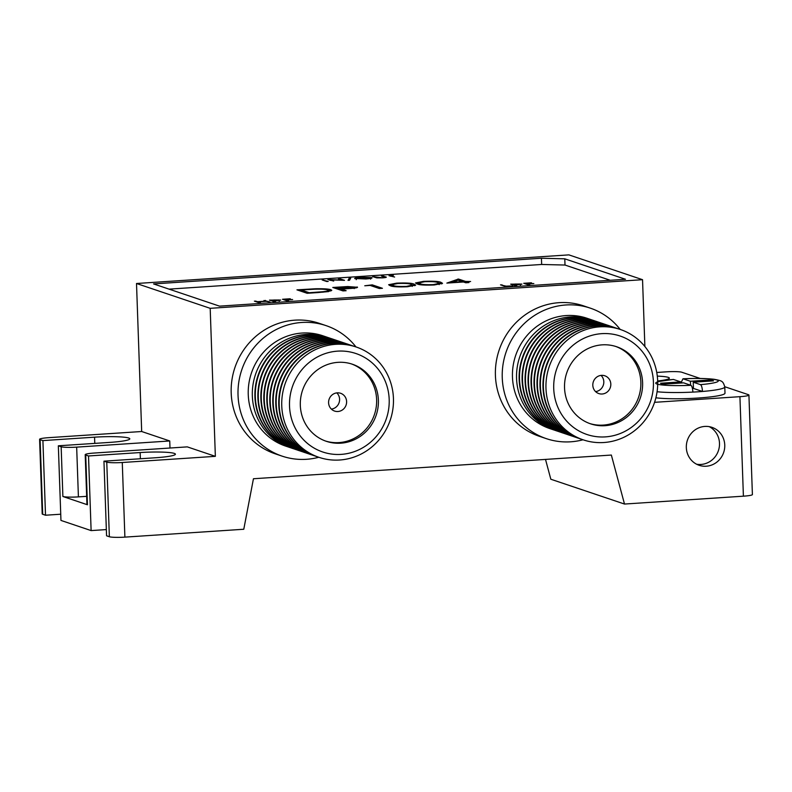 <?xml version="1.0" encoding="UTF-8"?>
<svg xmlns="http://www.w3.org/2000/svg" width="792" height="792" viewBox="0 0 792 792"><rect width="100%" height="100%" fill="white"/><g stroke="black" fill="none" stroke-linecap="round" stroke-linejoin="round"><path stroke-width="1.19" d="M693.228 382.209L693.446 388.427L702.474 391.466C702.227 387.635 701.563 385.367 700.484 384.645L693.228 382.209L713.493 380.863A26.601 2.881 -2 0 0 710.681 379.922L690.426 381.259L682.971 378.784C695.94 378.2 706.365 378.378 714.265 379.309C721.957 380.873 722.957 380.734 724.779 386.961A37.561 4.069 178 0 1 702.474 391.466A37.561 4.069 178 0 1 697.762 391.812A37.561 4.069 178 0 1 692.871 392.099A37.561 4.069 178 0 1 657.073 391.733M655.885 397.782A37.561 4.069 -2 0 0 697.98 398.039A37.561 4.069 -2 0 0 724.997 393.178L724.779 386.961M653.41 381.972A51.955 49.629 108.6 0 0 601.772 333.65A51.955 49.629 108.6 0 0 553.727 388.575A51.955 49.629 108.6 0 0 605.375 436.887A51.955 49.629 108.6 0 0 653.41 381.972M657.667 380.982A58.212 55.608 108.6 0 0 599.801 326.839A58.212 55.608 108.6 0 0 545.975 388.377A58.212 55.608 108.6 0 0 603.841 442.52A58.212 55.608 108.6 0 0 657.667 380.982A27.542 2.99 178 0 0 669.379 378.16A27.542 2.99 178 0 0 657.291 376.111M564.538 387.852A40.689 38.867 108.6 0 0 590.575 423.829A40.689 38.867 108.6 0 0 642.599 382.685A40.689 38.867 108.6 0 0 616.562 346.718A40.689 38.867 108.6 0 0 564.538 387.852M589.703 423.522A40.689 38.867 108.6 0 0 640.847 382.1A40.689 38.867 108.6 0 0 615.681 346.431M592.812 385.278A9.385 8.969 108.6 0 0 598.821 393.575A9.385 8.969 108.6 0 0 610.82 384.08A9.385 8.969 108.6 0 0 604.811 375.784A9.385 8.969 108.6 0 0 592.812 385.278M595.574 391.604A9.385 8.969 108.6 0 0 601.039 375.398M619.116 329.096A58.212 55.608 108.6 0 0 617.829 328.65A58.212 55.608 108.6 0 0 543.401 387.506A58.212 55.608 108.6 0 0 580.655 438.986A58.212 55.608 108.6 0 0 581.952 439.402M617.829 328.65L617.423 328.512A58.212 55.608 108.6 0 0 542.985 387.377A58.212 55.608 108.6 0 0 580.249 438.847L580.655 438.986M616.126 328.086A58.212 55.608 108.6 0 0 614.849 327.64A58.212 55.608 108.6 0 0 540.411 386.506A58.212 55.608 108.6 0 0 577.675 437.976A58.212 55.608 108.6 0 0 578.962 438.392M614.849 327.64L614.443 327.502A58.212 55.608 108.6 0 0 540.005 386.367A58.212 55.608 108.6 0 0 577.269 437.837L577.675 437.976M613.147 327.086A58.212 55.608 108.6 0 0 611.869 326.641A58.212 55.608 108.6 0 0 537.431 385.496A58.212 55.608 108.6 0 0 574.695 436.976A58.212 55.608 108.6 0 0 575.982 437.392M611.869 326.641L611.464 326.502A58.212 55.608 108.6 0 0 537.026 385.367A58.212 55.608 108.6 0 0 574.279 436.837L574.695 436.976M610.167 326.076A58.212 55.608 108.6 0 0 608.89 325.631A58.212 55.608 108.6 0 0 534.452 384.496A58.212 55.608 108.6 0 0 571.705 435.966A58.212 55.608 108.6 0 0 573.002 436.382M608.89 325.631L608.474 325.492A58.212 55.608 108.6 0 0 534.046 384.358A58.212 55.608 108.6 0 0 571.299 435.828L571.705 435.966M607.187 325.076A58.212 55.608 108.6 0 0 605.9 324.631A58.212 55.608 108.6 0 0 531.472 383.496A58.212 55.608 108.6 0 0 568.725 434.966A58.212 55.608 108.6 0 0 570.022 435.382M605.9 324.631L605.494 324.492A58.212 55.608 108.6 0 0 531.056 383.358A58.212 55.608 108.6 0 0 568.319 434.828L568.725 434.966M604.207 324.067A58.212 55.608 108.6 0 0 602.92 323.621A58.212 55.608 108.6 0 0 528.482 382.487A58.212 55.608 108.6 0 0 565.745 433.957A58.212 55.608 108.6 0 0 567.032 434.372M602.92 323.621L602.514 323.483A58.212 55.608 108.6 0 0 528.076 382.348A58.212 55.608 108.6 0 0 565.339 433.818L565.745 433.957M601.217 323.067A58.212 55.608 108.6 0 0 599.94 322.621A58.212 55.608 108.6 0 0 525.502 381.487A58.212 55.608 108.6 0 0 562.766 432.957A58.212 55.608 108.6 0 0 564.053 433.373M599.94 322.621L599.534 322.483A58.212 55.608 108.6 0 0 525.096 381.348A58.212 55.608 108.6 0 0 562.35 432.818L562.766 432.957M598.237 322.067A58.212 55.608 108.6 0 0 596.96 321.611A58.212 55.608 108.6 0 0 522.522 380.477A58.212 55.608 108.6 0 0 559.776 431.947A58.212 55.608 108.6 0 0 561.073 432.363M596.96 321.611L596.554 321.473A58.212 55.608 108.6 0 0 522.116 380.338A58.212 55.608 108.6 0 0 559.37 431.808L559.776 431.947M595.257 321.057A58.212 55.608 108.6 0 0 593.98 320.612A58.212 55.608 108.6 0 0 519.542 379.477A58.212 55.608 108.6 0 0 556.796 430.947A58.212 55.608 108.6 0 0 558.093 431.363M593.98 320.612L593.564 320.473A58.212 55.608 108.6 0 0 519.136 379.338A58.212 55.608 108.6 0 0 556.39 430.808L556.796 430.947M592.277 320.057A58.212 55.608 108.6 0 0 590.99 319.602A58.212 55.608 108.6 0 0 516.562 378.467A58.212 55.608 108.6 0 0 553.816 429.937A58.212 55.608 108.6 0 0 555.113 430.353M620.195 329.442A68.855 65.776 108.6 0 0 590.297 308.137A68.855 65.776 108.6 0 0 502.257 377.764A68.855 65.776 108.6 0 0 546.322 438.639A68.855 65.776 108.6 0 0 583.011 439.778M590.297 308.137L583.457 305.831A68.855 65.776 108.6 0 0 495.416 375.457A68.855 65.776 108.6 0 0 539.481 436.342L546.322 438.639M389.189 399.465A51.955 49.629 108.6 0 0 337.55 351.143A51.955 49.629 108.6 0 0 289.516 406.068A51.955 49.629 108.6 0 0 341.154 454.38A51.955 49.629 108.6 0 0 389.189 399.465M393.446 398.475A58.212 55.608 108.6 0 0 335.58 344.332A58.212 55.608 108.6 0 0 281.754 405.87A58.212 55.608 108.6 0 0 339.62 460.013A58.212 55.608 108.6 0 0 393.446 398.475M300.317 405.346A40.689 38.867 108.6 0 0 326.363 441.322A40.689 38.867 108.6 0 0 378.388 400.178A40.689 38.867 108.6 0 0 352.341 364.211A40.689 38.867 108.6 0 0 300.317 405.346M325.482 441.015A40.689 38.867 108.6 0 0 376.626 399.594A40.689 38.867 108.6 0 0 351.46 363.924M328.591 402.772A9.385 8.969 108.6 0 0 334.6 411.068A9.385 8.969 108.6 0 0 346.609 401.574A9.385 8.969 108.6 0 0 340.6 393.277A9.385 8.969 108.6 0 0 328.591 402.772M331.363 409.098A9.385 8.969 108.6 0 0 336.818 392.891M354.895 346.589A58.212 55.608 108.6 0 0 353.608 346.134A58.212 55.608 108.6 0 0 279.18 404.999A58.212 55.608 108.6 0 0 316.434 456.469A58.212 55.608 108.6 0 0 317.731 456.895M353.608 346.134L353.202 346.005A58.212 55.608 108.6 0 0 278.774 404.87A58.212 55.608 108.6 0 0 316.028 456.34L316.434 456.469M351.915 345.579A58.212 55.608 108.6 0 0 350.628 345.134A58.212 55.608 108.6 0 0 276.2 403.999A58.212 55.608 108.6 0 0 313.454 455.469A58.212 55.608 108.6 0 0 314.751 455.885M350.628 345.134L350.222 344.995A58.212 55.608 108.6 0 0 275.784 403.861A58.212 55.608 108.6 0 0 313.048 455.331L313.454 455.469M348.925 344.579A58.212 55.608 108.6 0 0 347.648 344.124A58.212 55.608 108.6 0 0 273.21 402.989A58.212 55.608 108.6 0 0 310.474 454.469A58.212 55.608 108.6 0 0 311.761 454.885M347.648 344.124L347.243 343.995A58.212 55.608 108.6 0 0 272.804 402.861A58.212 55.608 108.6 0 0 310.068 454.331L310.474 454.469M345.946 343.57A58.212 55.608 108.6 0 0 344.668 343.124A58.212 55.608 108.6 0 0 270.23 401.99A58.212 55.608 108.6 0 0 307.494 453.46A58.212 55.608 108.6 0 0 308.781 453.875M344.668 343.124L344.263 342.986A58.212 55.608 108.6 0 0 269.825 401.851A58.212 55.608 108.6 0 0 307.078 453.321L307.494 453.46M342.966 342.57A58.212 55.608 108.6 0 0 341.689 342.124A58.212 55.608 108.6 0 0 267.25 400.98A58.212 55.608 108.6 0 0 304.504 452.46A58.212 55.608 108.6 0 0 305.801 452.875M341.689 342.124L341.273 341.986A58.212 55.608 108.6 0 0 266.845 400.851A58.212 55.608 108.6 0 0 304.098 452.321L304.504 452.46M339.986 341.56A58.212 55.608 108.6 0 0 338.699 341.114A58.212 55.608 108.6 0 0 264.271 399.98A58.212 55.608 108.6 0 0 301.524 451.45A58.212 55.608 108.6 0 0 302.821 451.866M338.699 341.114L338.293 340.976A58.212 55.608 108.6 0 0 263.855 399.841A58.212 55.608 108.6 0 0 301.118 451.311L301.524 451.45M337.006 340.56A58.212 55.608 108.6 0 0 335.719 340.115A58.212 55.608 108.6 0 0 261.281 398.98A58.212 55.608 108.6 0 0 298.544 450.45A58.212 55.608 108.6 0 0 299.831 450.866M335.719 340.115L335.313 339.976A58.212 55.608 108.6 0 0 260.875 398.841A58.212 55.608 108.6 0 0 298.138 450.311L298.544 450.45M334.016 339.55A58.212 55.608 108.6 0 0 332.739 339.105A58.212 55.608 108.6 0 0 258.301 397.97A58.212 55.608 108.6 0 0 295.565 449.44A58.212 55.608 108.6 0 0 296.852 449.856M332.739 339.105L332.333 338.966A58.212 55.608 108.6 0 0 257.895 397.832A58.212 55.608 108.6 0 0 295.149 449.302L295.565 449.44M331.036 338.55A58.212 55.608 108.6 0 0 329.759 338.105A58.212 55.608 108.6 0 0 255.321 396.97A58.212 55.608 108.6 0 0 292.575 448.44A58.212 55.608 108.6 0 0 293.872 448.856M329.759 338.105L329.353 337.966A58.212 55.608 108.6 0 0 254.915 396.832A58.212 55.608 108.6 0 0 292.169 448.302L292.575 448.44M328.056 337.55A58.212 55.608 108.6 0 0 326.779 337.095A58.212 55.608 108.6 0 0 252.341 395.96A58.212 55.608 108.6 0 0 289.595 447.43A58.212 55.608 108.6 0 0 290.892 447.846M355.974 346.936A68.855 65.776 108.6 0 0 326.076 325.631A68.855 65.776 108.6 0 0 238.036 395.257A68.855 65.776 108.6 0 0 282.11 456.133A68.855 65.776 108.6 0 0 318.8 457.271M326.076 325.631L319.235 323.324A68.855 65.776 108.6 0 0 231.195 392.951A68.855 65.776 108.6 0 0 275.269 453.836L282.11 456.133M686.327 447.599A20.028 19.137 108.6 0 0 699.148 465.3A20.028 19.137 108.6 0 0 724.759 445.055A20.028 19.137 108.6 0 0 711.939 427.343A20.028 19.137 108.6 0 0 686.327 447.599M696.584 464.221A20.028 19.137 108.6 0 0 719.492 443.272A20.028 19.137 108.6 0 0 709.236 426.65M326.779 337.095L322.681 335.719A58.212 55.608 108.6 0 0 248.252 394.584A58.212 55.608 108.6 0 0 285.506 446.054L289.595 447.43M590.99 319.602L586.902 318.226A58.212 55.608 108.6 0 0 512.464 377.091A58.212 55.608 108.6 0 0 549.727 428.561L553.816 429.937M521.71 284.219L514.602 284.912L516.74 285.635L515.315 285.724L510.682 284.16L521.918 284.08M349.242 278.111L350.747 278.012L349.519 280.279L348.015 280.378L349.242 278.111L349.292 279.358L350.044 279.309M385.674 277.497L385.654 276.883C387.08 277.24 386.09 277.566 382.675 277.863L376.725 277.863L372.666 276.606L382.12 277.715L384.763 277.22L381.427 276.032L382.853 275.933L386.258 277.23M280.497 300.198L273.398 300.881L275.537 301.603L274.111 301.693L269.468 300.128L280.705 300.049M389.03 275.715L393.436 275.23L390.456 275.626L394.614 277.032L389.03 275.715M434.273 284.971C424.789 285.328 419.107 284.981 417.226 283.942L415.513 282.952L423.542 281.358C433.115 280.992 438.936 281.328 440.976 282.368L442.54 283.328L434.273 284.971M364.765 285.773L372.23 284.863L382.437 288.298L379.299 288.506L370.141 285.417L364.765 285.773M317.988 292.565L307.157 293.288L296.941 289.842L315.463 288.763C323.483 288.615 328.611 288.922 330.858 289.714L331.769 290.327L328.017 291.624L317.988 292.565M610.226 280.279L565.013 265.043L541.659 264.469L169.042 289.13M326.789 281.516L322.146 279.952L328.215 281.427L326.789 281.516M357.063 287.605L357.043 286.971C358.281 287.437 356.816 287.882 352.658 288.308L341.431 289.12L346.144 290.704L343.005 290.912L332.798 287.466L347.767 286.546L357.519 287.288M407.385 286.753C397.901 287.11 392.218 286.763 390.337 285.724L388.634 284.724L396.653 283.14C406.237 282.774 412.048 283.11 414.087 284.15L415.651 285.11L407.385 286.753M446.856 283.09L458.459 279.041L465.528 281.427L470.606 281.516L466.577 281.784L468.933 282.576L465.795 282.784L463.439 281.992L446.856 283.09M259.033 302.692L254.39 301.128L257.727 301.673L265.874 301.138L263.974 300.495L270.032 301.97L266.35 301.297L258.202 301.841L260.459 302.603L259.033 302.692M287.149 300.831L282.506 299.267L290.248 298.752L284.407 299.336L292.624 299.554L286.308 299.98L288.575 300.742L287.149 300.831M355.044 278.725C353.984 278.19 355.915 277.735 360.835 277.349L371.725 277.606C372.765 278.14 370.805 278.596 365.835 278.982L354.668 278.467M333.719 281.061L327.947 279.566L342.094 280.111L338.441 278.873L339.867 278.784L344.51 280.348L330.066 279.833L333.719 281.061M528.353 284.863L523.71 283.298L531.452 282.784L525.621 283.368L533.838 283.585L527.522 284.011L529.779 284.773L528.353 284.863M505.138 286.397L500.495 284.833L506.088 286.15L512.672 285.902L505.138 286.397M682.971 378.784L681.764 381.269M654.558 402.326L739.926 396.673A12.524 1.356 -2 0 0 748.925 395.05A12.524 1.356 -2 0 0 748.42 394.693L724.759 386.724M700.277 378.477L681.764 372.23A12.524 1.356 -2 0 0 666.25 371.844L656.756 372.478M681.664 382.14L680.823 382.199M61.152 446.747A12.524 1.356 -2 0 0 76.666 447.133L78.408 496.881A12.524 1.356 178 0 1 62.885 496.495L61.152 446.747L58.341 445.797L109.989 442.382A27.542 2.99 178 0 0 129.799 438.817A27.542 2.99 178 0 0 94.555 437.174L94.773 443.391M76.666 447.133L169.745 440.966L141.679 431.511L48.599 437.669A12.524 1.356 -2 0 0 39.6 439.293A12.524 1.356 -2 0 0 40.105 439.649L42.709 514.275A12.524 1.356 178 0 1 42.204 513.919L39.6 439.293M94.555 437.174L42.907 440.6L40.105 439.649M106.762 462.112L103.95 461.162L106.564 535.798L109.365 536.738L106.762 462.112A12.524 1.356 -2 0 0 122.275 462.498L124.889 537.124L243.778 529.254L253.45 478.744L611.355 455.053L624.502 504.049L550.826 479.229L545.51 459.409M141.679 431.511L136.511 283.496L210.187 308.326L215.355 456.34L122.275 462.498M215.355 456.34L187.288 446.876L94.208 453.044A12.524 1.356 -2 0 0 85.209 454.657A12.524 1.356 -2 0 0 85.714 455.014L87.447 504.771A12.524 1.356 178 0 1 86.942 504.415L85.209 454.657M103.95 461.162L155.598 457.746A27.542 2.99 -2 0 0 175.408 454.182A27.542 2.99 -2 0 0 140.154 452.549L88.516 455.964L85.714 455.014M62.885 496.495L87.447 504.771M58.341 445.797L60.954 520.423L91.12 530.591L88.516 455.964M42.907 440.6L45.51 515.226L42.709 514.275M124.889 537.124A12.524 1.356 178 0 1 109.365 536.738M106.346 529.581L91.12 530.591M60.736 514.216L45.51 515.226M169.745 440.966L169.993 448.024M748.925 395.05L752.4 494.555A12.524 1.356 178 0 1 743.401 496.178L739.926 396.673M624.502 504.049L743.401 496.178M210.187 308.326L642.54 279.695L568.874 254.875L136.511 283.496M642.54 279.695L644.876 346.52M153.579 283.922L219.542 306.148L625.472 279.269L564.795 258.826L541.441 258.242L153.579 283.922M541.659 264.469L541.441 258.242M565.013 265.043L564.795 258.826M78.408 496.881L86.665 496.337M657.687 381.655L673.348 379.427L680.813 381.892L660.558 383.239A26.601 2.881 -2 0 0 663.359 384.179L683.625 382.843L690.871 385.288C691.961 386.001 692.624 388.278 692.871 392.099M690.565 385.179L690.426 381.259M693.406 387.298L692.149 387.377M710.721 381.051L710.681 379.922M680.853 383.021L680.813 381.892M323.591 280.437L323.572 279.863M300.039 290.882L301.158 290.812M323.007 292.189L322.988 291.713C327.947 291.119 329.522 290.515 327.72 289.912L330.898 290.951L330.858 289.714M327.72 289.912C325.76 289.268 321.384 289.03 314.612 289.209L301.128 289.991L301.168 291.238L307.247 293.278M301.128 289.991L309.246 292.723L322.988 291.713M335.887 288.516L337.006 288.437M354.173 287.803L355.667 287.932M343.094 290.902L341.471 290.357L341.431 289.12M346.54 288.773L346.52 288.367C351.757 288.09 354.222 287.694 353.915 287.179L336.976 287.615L337.026 288.862L341.461 289.941M354.202 288.595L353.915 287.179M340.421 290.011L340.382 288.763L346.52 288.367M336.976 287.615L340.382 288.763M372.181 286.11L372.23 284.863M372.27 286.1L379.388 288.506M389.466 285.397L391.971 284.853M411.988 284.833L414.127 285.397L414.087 284.15M414.127 285.397L414.889 285.684M412.226 286.268L412.187 285.308L410.949 284.358C409.494 283.546 405.108 283.249 397.802 283.487L391.961 284.665L392.347 286.268M391.961 284.665L393.466 285.516C394.753 286.338 399.079 286.635 406.445 286.397L412.226 285.15L412.266 286.397M416.354 283.615L418.849 283.071M438.877 283.051L441.015 283.615L440.976 282.368M441.015 283.615L441.778 283.902M439.105 284.486L439.075 283.526L437.827 282.576C436.382 281.764 431.996 281.477 424.69 281.704L418.849 282.883L419.235 284.486M418.849 282.883L420.354 283.734C421.641 284.556 425.967 284.853 433.333 284.615L439.115 283.378L439.154 284.615M451.074 282.803L451.975 282.477M457.855 280.18L457.816 279.091M458.41 280.299L458.459 279.041M458.499 280.289L465.567 282.675L465.528 281.427M465.567 282.675L466.597 282.605M466.607 282.724L466.577 281.784M451.965 282.328L462.389 281.635L457.954 280.14L451.985 282.744M390.476 276.21L390.456 275.626M255.846 301.613L255.826 301.039M257.747 302.257L257.727 301.673M265.419 300.98L265.399 300.406M258.222 302.415L258.202 301.841M273.418 301.465L273.398 300.881M274.279 300.01L271.369 300.198L272.913 300.722L279.071 300L274.279 300.01M271.389 300.782L271.369 300.198M279.22 301.316L279.071 300M272.933 301.297L272.913 300.722M284.427 299.921L284.407 299.336M285.853 300.396L285.833 299.812M286.328 300.554L286.308 299.98M374.111 277.101L374.091 276.517M382.873 276.517L382.853 275.933M370.3 277.705L361.38 277.497C357.301 277.814 355.667 278.19 356.469 278.626L365.31 278.824C369.438 278.517 371.102 278.14 370.3 277.705L370.636 279.15M356.479 278.982L356.212 279.665M348.767 280.328L349.292 279.358M339.887 279.368L339.867 278.784M330.086 280.418L330.066 279.833M525.641 283.952L525.621 283.368M527.066 284.427L527.046 283.843M527.541 284.585L527.522 284.011M514.622 285.496L514.602 284.912M515.483 284.041L512.582 284.229L514.127 284.754L520.275 284.031L515.483 284.041M512.602 284.813L512.582 284.229M520.433 285.348L520.275 284.031M514.147 285.328L514.127 284.754M501.94 285.328L501.92 284.744M700.484 384.645A31.294 3.396 -2 0 0 717.047 380.061A31.294 3.396 -2 0 0 683.169 378.814M140.154 452.549L140.372 458.756M673.556 379.447A31.294 3.396 -2 0 0 656.994 384.041A31.294 3.396 -2 0 0 690.871 385.288M393.505 286.486L393.466 285.516M420.394 284.704L420.354 283.734M328.442 290.397L328.482 291.644"/></g></svg>

